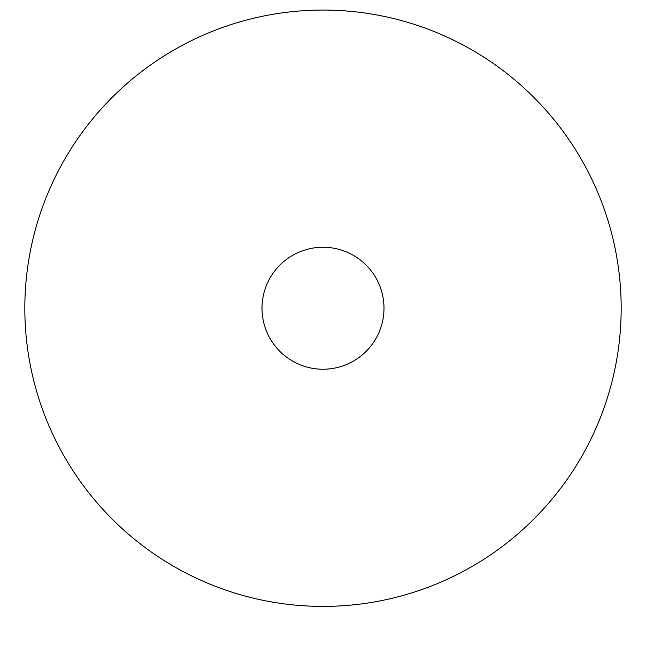 <?xml version="1.0" encoding="UTF-8"?>
<svg xmlns="http://www.w3.org/2000/svg" width="646" height="646" viewBox="0 0 646 646"><rect width="100%" height="100%" fill="white"/><g stroke="black" fill="none" stroke-linecap="round" stroke-linejoin="round"><path stroke-width="0.97" d="M323 606.408A298.177 298.177 0 0 0 581.23 159.15A298.177 298.177 0 0 0 64.77 159.15A298.177 298.177 0 0 0 323 606.408M262.01 308.239A60.99 60.99 0 0 0 353.499 361.057A60.99 60.99 0 0 0 353.499 255.42A60.99 60.99 0 0 0 262.01 308.239"/></g></svg>
